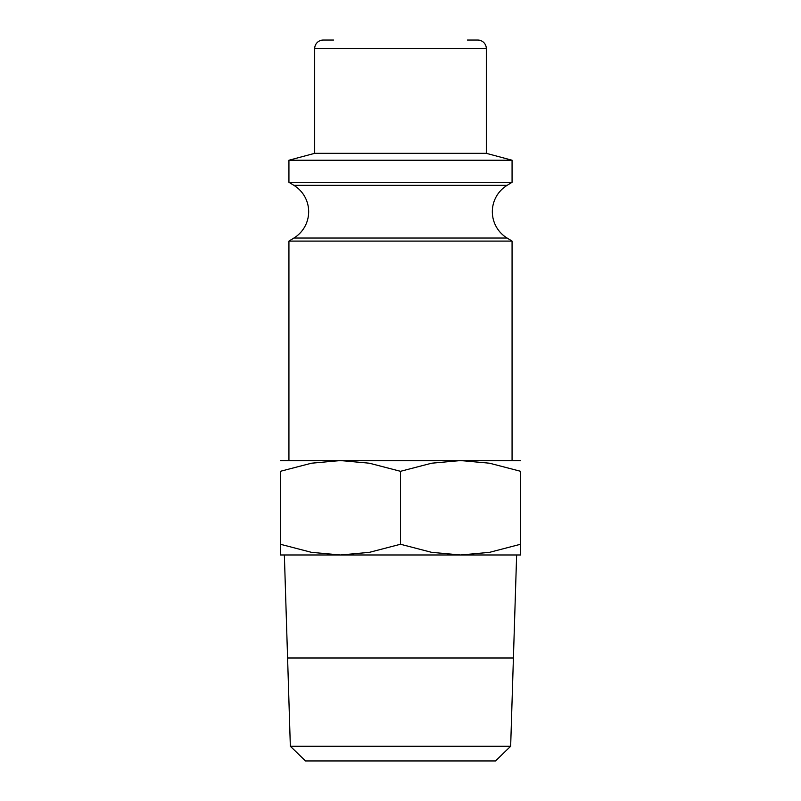 <?xml version="1.0" encoding="UTF-8"?>
<svg xmlns="http://www.w3.org/2000/svg" width="801" height="801" viewBox="0 0 801 801"><rect width="100%" height="100%" fill="white"/><g stroke="black" fill="none" stroke-linecap="round" stroke-linejoin="round"><path stroke-width="1.2" d="M293.917 238.037L507.083 238.037A30.899 30.899 0 0 1 507.083 185.351L293.917 185.351A30.899 30.899 0 0 1 293.917 238.037L288.931 241.091L288.931 460.575M507.083 238.037L512.069 241.091L288.931 241.091M467.444 40.05L477.736 40.05A8.581 8.581 0 0 1 486.317 48.631L486.317 153.331L512.069 160.23L512.069 182.298L288.931 182.298L293.917 185.351M512.069 160.23L288.931 160.23L288.931 182.298M486.317 153.331L314.683 153.331L288.931 160.23M333.556 40.05L323.264 40.05A8.581 8.581 0 0 0 314.683 48.631L314.683 153.331M520.65 460.575L460.575 460.575L489.511 463.208L520.65 471.308L520.65 544.249C520.65 558.617 520.65 558.617 520.65 544.229L489.511 552.35L460.575 554.983L431.639 552.35L400.5 544.249L369.361 552.35L340.425 554.983L311.489 552.35L280.35 544.249C280.35 558.617 280.35 558.617 280.35 544.229L280.35 471.308L311.489 463.208L340.425 460.575L369.361 463.208L400.5 471.308L431.639 463.208L460.575 460.575L280.35 460.575M520.65 554.983L280.35 554.983M510.658 746.262L290.342 746.262L287.589 658.052L513.411 658.052L510.658 746.262L495.509 760.95L305.491 760.95L290.342 746.262M284.365 554.983L287.579 657.881L513.421 657.881L516.635 554.983M520.65 471.328C520.65 456.94 520.65 456.94 520.65 471.328M280.35 471.328C280.35 456.94 280.35 456.94 280.35 471.328M400.5 471.308L400.5 544.249M486.317 48.631L314.683 48.631M507.083 185.351L512.069 182.298M512.069 241.091L512.069 460.575"/></g></svg>
